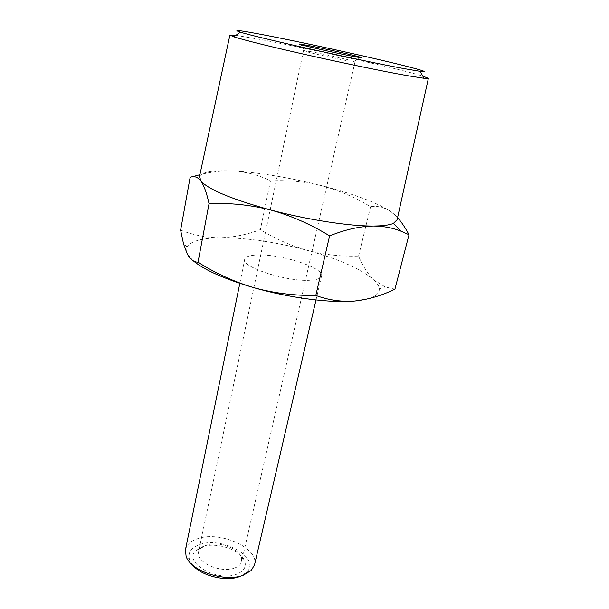 <?xml version="1.0" encoding="UTF-8"?>
<svg xmlns="http://www.w3.org/2000/svg" width="609" height="609" viewBox="0 0 609 609"><rect width="100%" height="100%" fill="white"/><g stroke="black" fill="none" stroke-linecap="round" stroke-linejoin="round"><path stroke-width="0.46" stroke-dasharray="3.04 2.28" d="M310.796 51.674L303.488 50.638C302.049 51.019 333.869 58.35 348.378 60.961L354.065 61.448C349.49 59.865 323.592 54.026 310.796 51.674M235.949 35.33L261.84 39.752C310.75 48.918 399.626 68.886 422.783 76.064M202.797 546.638L195.763 550.681C182.715 562.016 216.682 582.234 236.551 574.234C243.752 571.387 246.493 567.093 244.788 561.376C241.484 550.247 216.903 541.728 202.797 546.638M234.495 568.052C220.686 573.533 195.337 562.054 198.534 552.036L200.452 548.503L206.306 545.139C218.075 541.036 238.736 548.191 241.423 557.441L241.704 561.445C240.974 564.376 238.576 566.576 234.495 568.052M192.657 565.076L189.62 560.105C187.435 552.805 190.929 547.582 200.087 544.423C223.084 536.103 261.718 558.613 246.447 572.498L240.159 576.373M254.554 564.764C259.358 548.321 220.481 530.766 198.169 538.523C190.96 540.807 186.727 544.53 185.471 549.699M397.57 217.626L390.864 211.551C384.21 207.235 377.451 205.621 370.584 206.702C355.062 197.293 338.779 190.29 321.735 185.692C304.546 181.551 287.463 179.952 270.472 180.888C259.525 175.308 247.201 172.004 233.506 170.984C259.906 172.621 289.313 177.523 321.735 185.692C354.095 194.065 377.138 202.683 390.864 211.551C395.325 214.672 397.403 217.413 397.098 219.765M310.742 280.201C317.335 279.729 320.935 278.343 321.56 276.037C324.49 267.876 280.346 253.732 257.173 254.988C249.637 255.278 245.496 256.716 244.734 259.289C240.928 267.092 287.958 282.256 310.742 280.201M193.122 260.721L187.245 253.923C185.89 251.273 185.798 248.914 186.978 246.835C190.944 241.073 202.127 238.043 220.534 237.754C246.668 237.731 275.55 241.933 307.18 250.345C338.726 259.061 360.916 268.889 373.759 279.836C377.146 283.01 378.981 285.986 379.255 288.765C379.666 293.477 375.22 297.009 365.918 299.339M180.622 230.141C193.814 235.264 207.121 237.799 220.534 237.754C234.183 237.274 247.46 234.549 260.378 229.585C275.009 238.675 290.615 245.594 307.18 250.345C323.897 254.684 341.025 256.602 358.564 256.107C362.675 265.92 367.737 273.829 373.759 279.836L385.276 287.014L394.929 289.176M370.584 206.702L358.564 256.107M270.472 180.888L260.378 229.585M199.478 176.679C201.731 171.845 213.074 169.949 233.506 170.984C222.856 170.497 211.658 171.738 199.904 174.692M304.515 50.638L301.036 44.723M200.452 548.503L195.763 550.681M246.447 572.498L251.243 570.481M303.488 50.638L198.534 552.036M321.56 276.037L316.002 299.978M244.734 259.289L239.824 283.368M379.255 288.765L385.276 287.014M186.978 246.835L183.522 243.851M354.994 61.867L241.704 561.445M189.62 560.105L186.095 556.283M241.423 557.441L244.788 561.376M354.065 61.448L359.691 57.512"/><path stroke-width="0.91" d="M353.532 56.439C333.169 52.64 289.914 42.569 300.717 44.183L308.291 45.508C323.645 48.431 354.537 55.35 360.201 57.155C362.949 58.022 360.718 57.786 353.532 56.439M403.584 68.528L420.149 71.344C433.463 73.133 412.285 67.363 377.283 59.225C342.205 51.08 296.454 41.229 266.27 35.36C240.007 30.283 231.351 29.209 240.304 32.132C255.826 37.256 360.863 60.725 403.584 68.528M422.783 76.064L428.371 78.371L424.016 78.287L406.599 75.524C384.378 71.565 345.227 63.496 308.923 55.35C272.604 47.205 243.455 39.958 233.894 36.829L229.905 35.094L235.949 35.33M240.159 576.373L239.482 576.624C225.909 581.938 201.145 575.802 192.657 565.076M239.824 283.368L185.471 549.699L186.095 556.283C190.442 570.96 225.01 582.569 243.296 575.208L251.243 570.481L254.554 564.764L316.002 299.978M397.098 219.765L393.391 223.396C389.532 225.086 382.871 225.962 373.416 226.03C383.525 226.137 392.714 227.85 400.973 231.176L409.012 234.739C405.381 227.873 401.567 222.171 397.57 217.626M365.918 299.339L354.978 301.013C331.365 303.32 289.876 298.052 254.166 287.783C224.888 279.181 204.54 270.16 193.122 260.721M409.012 234.739L394.929 289.176C381.851 295.548 368.536 299.491 354.978 301.013C341.679 302.041 328.624 300.191 315.812 295.449C294.695 295.761 274.149 293.203 254.166 287.783C234.259 281.838 215.548 273.319 198.024 262.228C193.776 262.098 190.183 259.327 187.245 253.923L183.522 243.851L180.622 230.141L190.122 177.386C193.86 175.681 197.385 176.8 200.696 180.751L201.267 181.551C204.251 186.164 206.839 193.54 209.039 203.68C229.334 202.706 249.812 204.791 270.472 209.938C291.079 215.662 310.788 224.318 329.606 235.889C345.318 229.555 359.927 226.266 373.416 226.03C349.703 226.266 307.309 219.773 270.472 209.938C232.729 199.531 209.686 190.061 201.335 181.528L199.478 176.679M329.606 235.889L315.812 295.449M209.039 203.68L198.024 262.228M199.904 174.692L191.751 176.899M301.036 44.723L300.717 44.183M420.149 71.344L424.016 78.287M428.371 78.371L397.03 220.085M393.391 223.396L400.973 231.176M229.905 35.094L199.409 176.998M240.304 32.132L233.894 36.829M359.691 57.512L360.201 57.155"/></g></svg>
